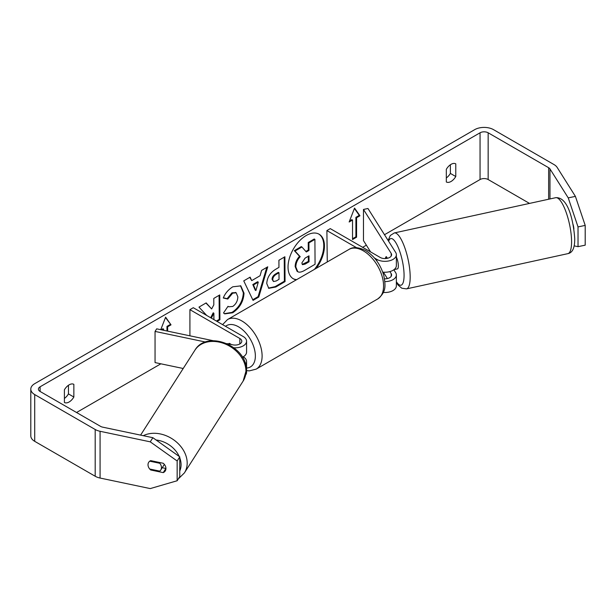 <?xml version="1.0" encoding="UTF-8"?>
<svg xmlns="http://www.w3.org/2000/svg" width="616" height="616" viewBox="0 0 616 616"><rect width="100%" height="100%" fill="white"/><g stroke="black" fill="none" stroke-linecap="round" stroke-linejoin="round"><path stroke-width="0.92" d="M245.707 374.89A11.45 6.614 0 0 0 246.569 372.38L246.569 361.469A11.45 6.614 180 0 1 245.438 364.333M243.22 356.795L243.22 356.795A11.45 6.614 180 0 1 246.569 361.469M233.98 347.786A11.45 6.614 0 0 0 246.569 341.21A11.45 6.614 0 0 0 243.22 336.536L193.285 307.707L189.913 309.656L189.913 335.812M226.965 343.597L232.833 344.837A6.684 3.858 0 0 0 241.795 341.21A6.684 3.858 0 0 0 239.84 338.484L189.913 309.656M205.544 342.034L155.055 331.423L156.687 328.836L213.159 340.702M231.439 344.544L229.383 343.351A7.153 4.135 -120 0 0 228.844 343.582A7.153 4.135 -120 0 0 228.405 343.905A7.153 4.135 60 0 1 228.651 343.705L229.321 344.098M242.435 357.203A11.45 6.614 0 0 0 246.569 352.121L246.569 341.21M155.055 331.423L155.055 362.585L183.206 368.499M149.757 461.184L159.767 463.286A7.153 5.529 32.6 0 1 161.461 467.567A7.153 5.529 32.6 0 1 160.768 470.008A7.153 5.529 32.6 0 1 159.737 471.125L149.711 469.015A7.153 5.529 32.6 0 1 148.009 464.741A7.153 5.529 32.6 0 1 148.695 462.316M159.767 463.286L160.183 462.624M316.216 268.345A25.749 14.869 120 0 0 319.111 234.219A25.749 14.869 120 0 0 306.237 235.497A25.749 14.869 120 0 0 289.42 258.181A25.749 14.869 120 0 0 293.362 278.817A25.749 14.869 120 0 0 296.265 279.864M314.422 269.377A25.749 14.869 120 0 0 318.772 234.034M64.403 402.487A9.54 5.513 120 0 0 69.123 401.986A9.54 5.513 120 0 0 73.851 397.027L73.851 384.346A9.54 5.513 120 0 0 64.403 389.797L64.403 402.487M148.063 465.534A7.153 5.49 32.2 0 1 148.679 462.339A7.153 5.49 32.2 0 1 150.697 460.629L163.248 463.27A7.153 5.49 32.2 0 1 165.943 468.514A7.153 5.49 32.2 0 1 165.273 470.917A7.153 5.49 32.2 0 1 163.248 472.618L150.697 469.985A7.153 5.49 32.2 0 1 149.742 469.022M451.043 181.481A9.54 5.513 -60 0 1 446.323 181.982L446.323 169.3A9.54 5.513 -60 0 1 455.771 163.841L455.771 176.53A9.54 5.513 -60 0 1 451.043 181.481M217.071 321.444L219.92 319.773L219.758 294.933L213.775 298.437L213.814 304.858L211.642 308.947L206.16 302.903L198.968 307.115L206.714 315.461M211.35 318.141L213.875 313.197L213.914 319.619M251.721 280.627L260.083 275.722L261.577 270.424L267.752 266.805L258.782 297.02L253.053 300.377L243.751 280.873L250.127 277.138L251.721 280.627L249.734 277.362M529.514 203.411L488.157 179.533A5.729 3.303 0 0 0 480.057 179.533L384.492 234.711M366.358 245.183L362.655 247.324M160.884 363.81L76.546 412.504M568.237 197.882L575.406 196.373L585.2 225.402L578.024 226.911L568.237 197.882L549.972 168.915A5.729 3.303 0 0 0 548.64 167.706L488.157 132.786A5.729 3.303 0 0 0 480.057 132.786L40.109 386.786A5.729 3.303 0 0 0 38.431 389.127A5.729 3.303 0 0 0 40.109 391.468L100.593 426.387A5.729 3.303 0 0 0 102.687 427.15L152.86 437.699L179.764 456.849L179.764 476.607L177.154 480.75L150.25 488.588L100.077 478.047A13.36 7.715 0 0 1 95.195 476.253L34.712 441.333A13.36 7.715 0 0 1 30.8 435.874L30.8 389.127A13.36 7.715 0 0 0 34.712 394.579L95.195 429.498A13.36 7.715 0 0 0 100.077 431.292L150.25 441.841L152.86 437.699M160.761 329.691L165.619 317.171L171.017 324.848L167.644 326.796L167.644 331.131M161.146 329.768L162.917 328.744L163.594 329.137L163.594 330.284M163.594 329.137L162.131 329.976M356.579 217.718L359.952 215.769L354.554 208.085L349.156 221.999L352.529 220.051L352.529 239.532L356.579 237.191L356.579 217.718L355.902 217.325L355.902 236.806L356.579 237.191M266.767 283.553L266.767 283.483C267.144 277.331 270.216 272.541 275.999 269.1L278.956 267.367L278.909 260.268L284.892 256.757L285.054 281.597L275.806 287.017L268.761 288.319L266.767 283.553M223.269 298.005C225.063 293.455 228.236 289.72 232.794 286.794L240.81 285.878L244.021 293.185C243.543 301.416 239.778 307.946 232.717 312.766L224.709 313.875L223.523 312.959L228.005 306.306L228.682 306.791L232.74 306.452C235.966 304.181 237.668 300.985 237.853 296.866L236.174 292.8L232.655 293.185L227.797 299.053L223.269 298.005M575.406 196.373L557.149 167.406A13.36 7.715 0 0 0 554.038 164.588L493.555 129.668A13.36 7.715 0 0 0 474.659 129.668L34.712 383.676A13.36 7.715 0 0 0 30.8 389.127M450.373 164.772L450.373 173.412A9.54 5.513 -60 0 1 446.323 177.939M64.403 398.437A9.54 5.513 120 0 0 68.453 393.909L68.453 385.27M179.764 456.849L177.154 460.984L177.154 480.75M177.154 460.984L150.25 441.841M162.231 467.713L165.866 468.476A7.153 5.49 -147.8 0 0 165.943 468.445M573.889 228.983A7.153 2.002 -101.9 0 0 573.119 224.617M574.12 245.853L578.024 246.67L585.2 245.16L585.2 225.402M578.024 226.911L578.024 246.67M455.771 176.53L450.373 173.412M165.866 468.476L163.248 472.618M151.12 469.315L150.697 469.985M73.851 397.027L68.453 393.909M301.925 246.985L301.255 246.6L294.325 250.658L299.545 256.31C296.727 259.267 295.257 262.685 295.149 266.559L297.097 271.302L297.79 271.702L295.819 266.951C295.934 263.078 297.405 259.659 300.223 256.695L295.002 251.043L301.925 246.985L306.337 251.975L308.963 250.435L308.909 242.897L314.907 239.378L315.069 264.272L304.843 270.27C301.563 272.141 299.207 272.619 297.774 271.695L297.597 271.594M305.875 251.451L308.285 250.042L308.239 242.504L314.237 238.993L314.907 239.378M308.239 242.504L308.909 242.897M308.285 250.042L308.963 250.435M294.325 250.658L295.002 251.043M299.545 256.31L300.223 256.695M293.031 278.617A25.749 14.869 120 0 0 296.704 279.61M165.473 317.533L171.017 324.848M170.339 324.455L166.967 326.403L167.644 326.796M166.967 326.403L166.967 330.992M355.902 236.806L352.529 238.754M349.541 220.998L351.851 219.666L352.529 220.051M355.902 217.325L359.274 215.377L354.408 208.454M359.274 215.377L359.952 215.769M258.281 282.128L253.469 284.946L255.91 290.56L258.281 282.128L257.611 281.735L252.799 284.554L253.469 284.946M252.799 284.554L255.232 290.175L255.91 290.56M266.797 267.367L258.104 296.627L258.782 297.02M258.104 296.627L252.76 299.769M272.749 279.726L273.481 281.527L276.23 280.965L279.033 279.325L278.994 272.757L276.153 274.42C273.951 275.814 272.819 277.562 272.749 279.656L272.079 279.333L273.481 281.527M272.079 279.333L272.079 279.264C272.141 277.169 273.273 275.421 275.483 274.028L278.317 272.364L278.994 272.757M284.222 257.149L284.384 281.212L285.054 281.597M284.384 281.212L275.129 286.632L268.437 288.103M211.642 308.947L205.944 303.026M216.401 321.051L219.25 319.381L219.088 295.326M219.25 319.381L219.92 319.773M210.68 317.748L213.198 312.812L213.875 313.197M240.471 285.693L243.343 292.793C242.873 301.024 239.108 307.553 232.047 312.381L224.378 313.667M227.959 306.375L228.682 306.791M235.82 292.631L231.978 292.793L227.127 298.668L227.797 299.053M227.127 298.668L223.369 297.79M301.848 262.994L302.495 264.664L305.113 264.11L309.04 261.808L308.993 255.84L305.043 258.158L301.848 262.994M302.202 264.403L308.362 261.423L308.323 256.233M308.362 261.423L309.04 261.808M385.431 258.566A7.153 1.956 77.7 0 1 385.963 256.872L386.009 256.864A7.153 2.002 78.1 0 1 386.363 256.649L387.402 258.304M384.869 281.597A11.45 6.614 0 0 0 396.365 274.982A11.45 6.614 0 0 0 395.68 272.719L393.824 269.785M396.365 274.982L396.365 285.893A11.45 6.614 180 0 1 383.337 292.438M384.523 278.832A6.684 3.858 0 0 0 391.599 274.982A6.684 3.858 0 0 0 391.199 273.666L389.889 271.587M374.536 258.081L376.823 259.398A11.45 6.614 180 0 0 389.297 260.83A11.45 6.614 180 0 0 396.365 254.724A11.45 6.614 180 0 0 395.68 252.46L367.968 208.501L363.478 209.448L391.199 253.407A6.684 3.858 180 0 1 391.599 254.724A6.684 3.858 180 0 1 387.472 258.289A6.684 3.858 180 0 1 380.195 257.45L330.261 228.621L326.888 230.569L327.273 261.962M356.51 247.67L326.888 230.569M396.365 254.724L396.365 265.635A11.45 6.614 180 0 1 382.736 272.126M363.478 209.448L363.478 240.61L370.609 251.913M383.383 272.187L387.402 278.563M229.044 343.474L228.651 343.705M396.365 257.041A7.153 1.956 77.7 0 1 398.352 265.773A7.153 1.956 77.7 0 1 397.428 268.884L394.74 269.477A7.153 1.956 77.7 0 1 394.34 269.423M394.74 269.477A7.153 1.956 77.7 0 0 395.079 269.261L394.286 269.438M386.925 258.404L385.963 256.872M239.84 338.484L239.84 343.936M140.602 435.119L194.91 350.196A28.629 22.122 32.6 0 1 225.194 343.982A28.629 22.122 32.6 0 1 245.93 371.271A28.629 22.122 32.6 0 1 243.151 381.042L184.4 472.903A28.629 22.122 -147.4 0 0 187.187 463.132A28.629 22.122 -147.4 0 0 171.887 438.638A28.629 22.122 -147.4 0 0 143.32 435.689M179.764 457.796A23.855 18.434 32.6 0 1 181.073 464.741A23.855 18.434 32.6 0 1 179.764 471.001M156.11 440.009A23.855 18.434 32.6 0 1 179.202 456.448M480.057 132.786L480.057 179.533M40.109 386.786L40.109 391.468M100.077 431.292L100.077 478.047M488.157 132.786L488.157 179.533M548.64 167.706L548.64 199.238M549.972 168.915L549.972 198.945M34.712 394.579L34.712 441.333M95.195 429.498L95.195 476.253M295.149 266.559L295.819 266.951M295.149 266.628L295.819 267.021M275.483 274.028L276.153 274.42M272.079 279.264L272.749 279.656M275.129 286.632L275.806 287.017M243.343 292.723L244.021 293.108M243.343 292.793L244.021 293.185M232.047 312.381L232.717 312.766M231.978 292.793L232.655 293.185M304.435 263.725L305.113 264.11M391.199 273.666L391.199 276.299M376.823 259.398L376.823 260.976M391.199 253.407L391.199 256.04M377.639 298.999A28.629 16.532 -120 0 0 382.028 276.053A28.629 16.532 -120 0 0 363.325 250.828A28.629 16.532 -120 0 0 349.01 249.411C352.937 246.693 358.504 247.085 365.712 250.589C374.567 256.21 380.603 264.564 383.837 275.652C385.262 284.654 387.064 291.591 377.639 298.999L256.179 369.123L249.349 370.878L246.569 370.624M349.01 249.411L227.55 319.535A28.629 16.532 60 0 1 241.865 320.951A28.629 16.532 60 0 1 260.568 346.177A28.629 16.532 60 0 1 256.179 369.123M246.569 368.037A23.855 13.775 -120 0 0 254.839 350.897A23.855 13.775 -120 0 0 238.492 326.796A23.855 13.775 -120 0 0 225.533 326.326M571.579 241.203A28.629 7.839 -102.3 0 0 565.919 211.712A28.629 7.839 -102.3 0 0 555.678 197.697C568.399 196.696 573.558 221.683 574.72 238.561C574.851 247.732 572.58 252.76 567.898 253.638A28.629 7.839 -102.3 0 0 571.579 241.203M388.111 240.463L390.305 235.489L394.278 232.948A28.629 7.839 77.7 0 1 404.52 246.954A28.629 7.839 77.7 0 1 410.179 276.445A28.629 7.839 77.7 0 1 406.491 288.881L567.898 253.638M396.365 281.72A23.855 6.53 -102.3 0 0 404.065 274.836A23.855 6.53 -102.3 0 0 397.697 246.223A23.855 6.53 -102.3 0 0 388.619 241.272M184.4 472.903L178.309 478.909M243.151 381.042L246.215 370.347C247.609 346.169 207.015 329.329 194.91 350.196M164.349 464.402L160.768 470.008M236.174 292.8L235.497 292.408M227.55 319.535L222.584 324.624M394.278 232.948L555.678 197.697M396.365 282.582L398.205 285.185L401.794 288.211L406.491 288.881"/></g></svg>
